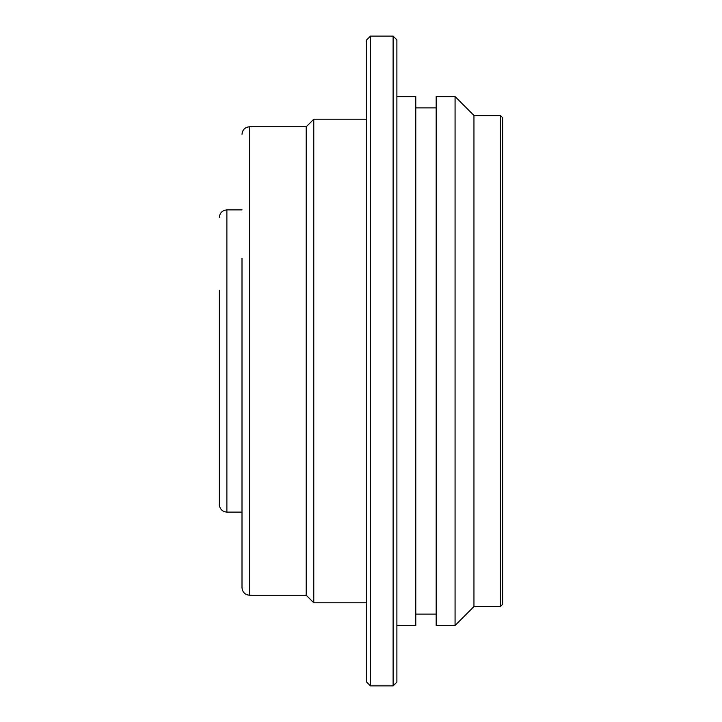 <?xml version="1.0" encoding="UTF-8"?>
<svg xmlns="http://www.w3.org/2000/svg" width="722" height="722" viewBox="0 0 722 722"><rect width="100%" height="100%" fill="white"/><g stroke="black" fill="none" stroke-linecap="round" stroke-linejoin="round"><path stroke-width="1.08" d="M241.996 258.305L241.996 587.672C242.457 592.257 244.975 594.775 249.55 595.226L306.218 595.226L313.772 602.789L366.668 602.789M219.326 295.957L219.326 504.561C219.786 509.136 222.304 511.663 226.888 512.115L241.996 512.115M502.674 117.704L502.674 604.296L500.409 606.561L500.409 115.439L502.674 117.704M500.409 115.439L473.957 115.439L473.957 606.561L500.409 606.561M473.957 115.439L455.068 96.549L455.068 625.451L473.957 606.561M455.068 96.549L436.178 96.549L436.178 625.451L455.068 625.451M396.892 96.549L415.782 96.549L415.782 625.451L396.892 625.451M396.892 39.881L396.892 682.119L393.111 685.9L393.111 36.1L396.892 39.881M370.449 685.9L366.668 682.119L366.668 39.881L370.449 36.1L370.449 685.9L393.111 685.9M249.55 595.226L249.55 126.774L306.218 126.774L313.772 119.211L313.772 602.789M306.218 126.774L306.218 595.226M219.326 290.271L219.326 301.435M219.326 346.777L219.326 392.245M219.326 425.186L219.326 437.586M219.326 217.439C219.786 212.864 222.304 210.337 226.888 209.885L226.888 512.115M249.55 126.774C244.975 127.225 242.457 129.743 241.996 134.328M415.782 107.876L436.178 107.876M370.449 36.1L393.111 36.1M313.772 119.211L366.668 119.211M226.888 209.885L241.996 209.885M415.782 614.124L436.178 614.124"/></g></svg>
